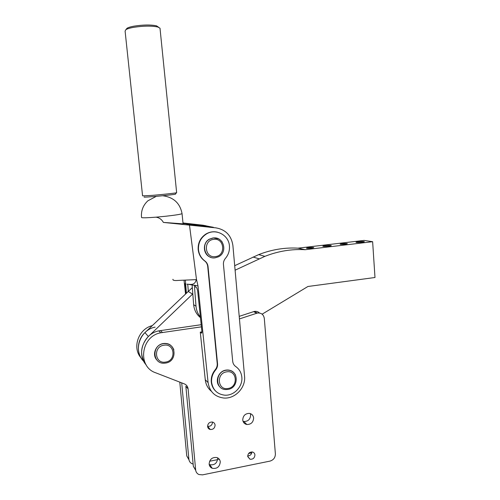 <?xml version="1.0" encoding="UTF-8"?>
<svg xmlns="http://www.w3.org/2000/svg" width="500" height="500" viewBox="0 0 500 500"><rect width="100%" height="100%" fill="white"/><g stroke="black" fill="none" stroke-linecap="round" stroke-linejoin="round"><path stroke-width="0.75" d="M220.275 461.856C219.719 466.85 217.044 469 212.256 468.3C210.425 467.525 209.387 466.125 209.131 464.087C209.631 459.206 212.237 457.031 216.944 457.562C218.894 458.3 220.006 459.725 220.275 461.856M217.6 457.837L217.669 458.344C217.119 463.275 214.481 465.394 209.744 464.694L209.175 464.431M215.081 425.081C214.838 428.144 213.219 429.613 210.225 429.494C208.7 429.075 207.825 428.062 207.6 426.469C207.825 423.462 209.412 421.987 212.356 422.031C213.944 422.419 214.85 423.438 215.081 425.081M212.531 422.069C212.262 425.062 210.662 426.5 207.725 426.369L207.594 426.337M254.925 454.925C254.619 458.056 252.969 459.487 249.975 459.225L247.712 456.369C248 453.275 249.625 451.831 252.581 452.038C253.956 452.475 254.737 453.438 254.925 454.925M251.931 451.931C251.575 454.456 250.162 455.788 247.7 455.919M253.631 417.956C253.312 422.331 251.031 424.519 246.794 424.506C244.438 423.956 243.088 422.444 242.744 419.969C243.025 415.694 245.238 413.494 249.381 413.381C251.85 413.869 253.269 415.394 253.631 417.956M250.306 413.594L250.631 415.031C250.319 419.356 248.062 421.512 243.869 421.494L243.012 421.262M239.444 318.919L257.3 313.069C261.212 312.669 263.55 314.444 264.306 318.387L275.381 453.888C275.331 457.606 273.525 460.019 269.975 461.112L202.5 474.869L198.931 474.538C197.019 473.644 195.925 472.113 195.656 469.95L188.094 388.875C187.787 386.494 186.55 384.837 184.381 383.906L155.681 372.788C137.1 366.712 140.887 336.275 160.719 332.794L201.419 326.844M195.712 470.363L193.344 466.3L185.85 386.244L188.094 388.875M155.119 327.137C139.787 329.906 132.719 351.181 143.781 361.35C136.137 354.025 136.675 340.206 144.938 332.625L148.369 336.5C140.181 345.844 139.456 355.325 146.2 364.938C136.119 354.119 143.719 333.644 158.806 330.856L201.194 324.7M239.213 316.356L254.219 311.456C256.262 311.075 258.019 311.588 259.488 313.006M188.962 459.775L186.75 455.894L179.788 382.125M141.181 358.069C131.844 347.938 138.325 328.994 152.25 325.631M193.131 464.05L192.056 463.713C190.206 462.844 189.156 461.362 188.894 459.275L181.7 382.869M251.806 452.844L248.625 453.475M219.338 459.306L218.506 459.469M217.638 459.644L209.587 461.244M176.469 192.756L175.419 194.044C177.456 194.2 162.488 195.9 151.825 196.706C145.381 197.194 142.95 197.25 144.531 196.887M160.056 28.688L160 28.181L157.838 27.012C151.525 25.719 143.375 25.844 133.381 27.375C129.756 28.044 127.256 28.806 125.887 29.656L125.094 31.075L142.569 195.837L151.006 195.469C161.381 194.669 176.287 193.056 176.65 192.7L176.644 192.631M126.225 29.256L127.037 28.275C128.306 27.487 130.612 26.781 133.956 26.163C143.162 24.744 150.681 24.631 156.519 25.838L158.606 27.25M215.413 390.875C213.044 388.481 211.669 385.544 211.287 382.056C210.925 377.5 212.244 373.387 215.238 369.725C216.737 367.894 217.394 365.844 217.219 363.562L207.712 266.413C207.438 264.081 206.381 262.225 204.544 260.844C200.863 258.081 198.744 254.344 198.181 249.644C197.812 242.956 200.381 237.763 205.875 234.05C209.519 231.9 213.363 231.269 217.4 232.162M211.612 382.381C211.25 377.819 212.569 373.7 215.569 370.031C217.069 368.2 217.731 366.138 217.55 363.856L208.038 266.544C207.763 264.212 206.706 262.35 204.862 260.969C201.175 258.2 199.05 254.462 198.487 249.75C198.125 243.056 200.694 237.85 206.194 234.131C215.494 227.994 228.794 234.887 229.431 245.956C229.788 250.625 228.456 254.756 225.45 258.344C223.944 260.144 223.275 262.213 223.456 264.544L232.7 361.287C232.963 363.544 233.981 365.3 235.75 366.562C239.288 369.075 241.312 372.575 241.819 377.05C242.981 386.463 234.019 396 224.681 395.169C217.237 394.212 212.881 389.95 211.612 382.381M156.331 196.331L147.869 200.8C143.031 205.338 140.919 210.881 141.537 217.419L141.738 217.656C143.344 217.944 148.088 217.781 155.969 217.169L165.681 216.25C175.35 215.169 180.806 214.3 182.05 213.65L182.031 213.475M183.081 223.856L163.381 222.413C161.681 219.394 159.213 217.65 155.969 217.169M195.369 285.275L195.556 287.087L196.806 287.794L197.638 290.712L201.85 331C201.975 332.525 201.856 333.225 201.5 333.094L200.281 332.131L205.269 379.725L208.1 382.619C209.613 391.65 214.794 396.788 223.65 398.019C234.956 399.175 245.906 387.694 244.556 376.281L232.887 245.394C231.275 235.375 225.575 229.525 215.775 227.844L163.381 222.413M172.931 279.269C172.65 280.363 174.4 280.744 178.169 280.425L196.231 279.631L196.456 279.231L189.506 225.294M183.05 223.519L205.25 225.681L210.212 226.7L186.519 224.681L215.775 227.844M182.994 222.969L202.862 225.194L183.019 223.256M208.1 382.619L198.006 285.95L189.088 284.438M205.269 379.725C205.819 384.494 207.856 388.356 211.394 391.306M186.85 284.188C190.062 284.181 194.8 285.975 196.231 279.631M196.456 279.231L198.006 285.95M184.05 280.163L185.5 293.8M185.156 283.569L186.175 293.156M202.862 225.194L205.894 225.756L199.844 225.156M200.281 332.131L201.906 331.887M210.212 226.7L213.4 227.3L207.013 226.669M235.087 366.044L236.537 367.137M323.113 246.381C326.562 246.55 329.294 246.306 331.3 245.644L330.956 245.456C327.494 245.287 324.769 245.531 322.788 246.194L323.113 246.381M306.694 248.312C309.644 248.469 312.006 248.256 313.775 247.669L313.512 247.512C310.556 247.356 308.2 247.575 306.444 248.156L306.694 248.312M356.369 242.456C359.837 242.613 362.519 242.375 364.406 241.756L363.994 241.556C360.513 241.406 357.837 241.644 355.969 242.262L356.369 242.456M340.412 244.338C343.381 244.475 345.7 244.275 347.362 243.725L347.038 243.556C344.062 243.419 341.75 243.625 340.1 244.175L340.412 244.338M234.694 265.694L258.7 254.613C271.681 249.544 284.8 247.394 298.056 248.162L364.131 240.4L372.631 241.706L374.988 277.5L307.913 286.494L262.125 314.181M144.938 332.625L192.325 287.613M235.094 270.194L264.9 256.344C278.181 251.137 291.594 248.925 305.144 249.7L372.631 241.706M148.369 336.5L192.812 293.863M298.056 248.162L305.144 249.7M218.419 238.837L213.181 237.9L209.35 239.169C202.131 242.963 203.056 255 210.712 257.294M200.456 317.656C196.438 314.35 194.169 310.019 193.65 304.662L192.106 284.8M200.381 316.962C197.825 313.9 196.363 310.319 196.006 306.225L194.369 285.113M209.325 227.219L216.2 227.887M186.369 292.969L185.356 280.081M200.863 225.794L209.513 226.631M188.294 291.131L187.763 284.331M233.944 372.819C232.131 370.894 229.862 369.95 227.138 370L225.963 370.119C218.256 371.025 214.35 382.088 220.019 387.006M156.65 359.75C151.825 354.412 155.894 344.487 163.287 343.55L163.475 343.519C167.175 343.1 170.144 344.288 172.381 347.088M193.344 466.3L195.656 469.95M160.475 330.55L162.413 332.475M253.625 311.619L256.694 313.238M186.75 455.894L188.894 459.275M215.238 369.725L215.569 370.031M217.219 363.562L217.55 363.856M207.712 266.413L208.038 266.544M204.544 260.844L204.862 260.969M188.056 291.356L192.569 294.094M253.081 257.044L259.15 258.844M215.1 257.819C205.062 259.531 200.344 243.994 209.513 239.213L213.35 237.944C217.056 237.675 220.006 239.05 222.206 242.062M213.8 239.356C202.913 240.138 204.544 258.319 215.319 256.613C226.1 255.775 224.556 237.781 213.8 239.356M209.35 239.169L213.4 237.969C223.881 236.45 228.019 252.706 218.244 256.881L215.175 257.806M193.65 304.662L196.006 306.225M227.844 389.438L225.881 389.55C214.862 389.663 215.081 371.562 226.137 370.269L227.312 370.156C231.119 370.169 233.881 371.85 235.588 375.188M226.6 371.856C215.975 373.194 217.544 390.706 228.056 388.481C238.588 387.088 237.1 369.75 226.6 371.856M165.475 363.081L164.587 363.169C152.6 364.513 151.394 345.2 163.406 343.681L163.6 343.65C168.637 343.256 172.062 345.337 173.888 349.894M163.969 345.219C152.956 346.45 154.7 364.212 165.594 362.075C176.506 360.781 174.844 343.2 163.969 345.219M209.744 464.694L212.256 468.3M207.725 426.369L210.225 429.494M247.744 456.631L249.975 459.225M243.869 421.494L246.794 424.506M158.806 330.856L160.719 332.794M254.219 311.456L257.3 313.069M127.037 28.275L125.887 29.656M176.65 192.7L160 28.181M156.519 25.838L157.838 27.012M205.875 234.05L206.194 234.131M183.088 223.938L182.05 213.65C180.05 203.194 173.588 197.225 162.681 195.738M258.7 254.613L264.9 256.344M227.138 370L227.312 370.156C238.744 369.406 239.338 387.894 227.981 389.412M163.287 343.55L163.6 343.656C176.1 341.45 178.088 361.544 165.569 363.062"/></g></svg>
